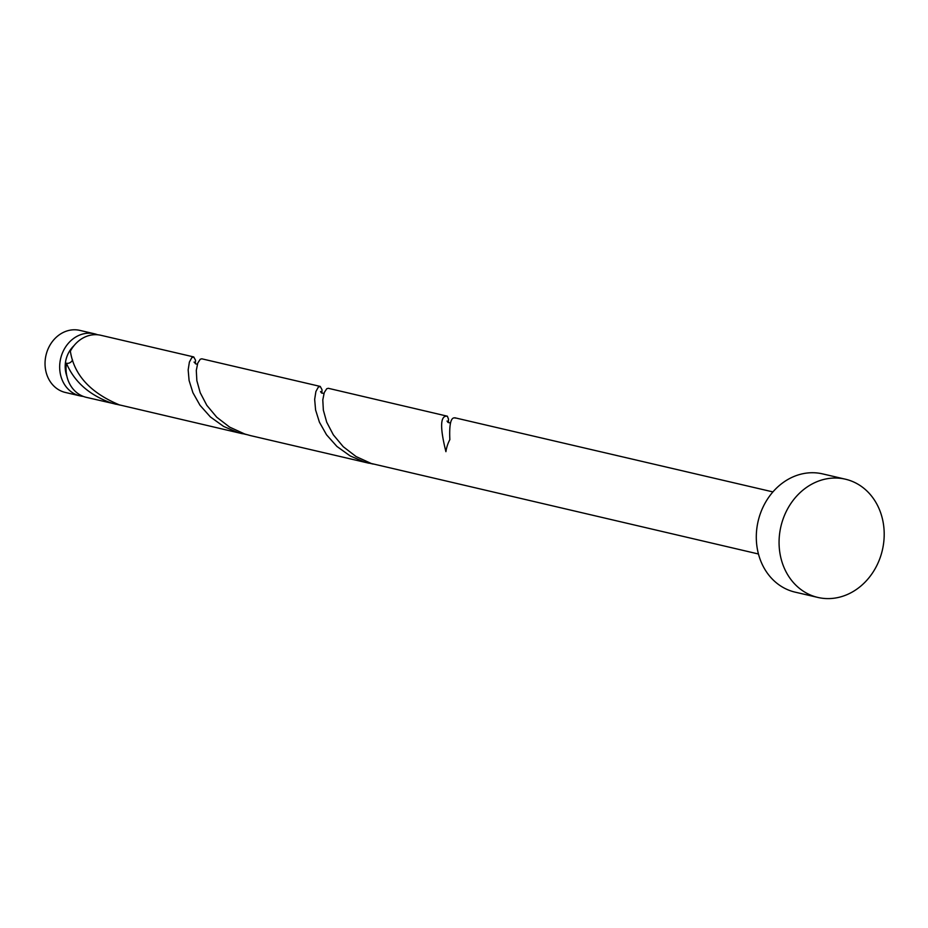<?xml version="1.0" encoding="UTF-8"?>
<svg xmlns="http://www.w3.org/2000/svg" width="928" height="928" viewBox="0 0 928 928"><rect width="100%" height="100%" fill="white"/><g stroke="black" fill="none" stroke-linecap="round" stroke-linejoin="round"><path stroke-width="1.39" d="M80.028 395.873L65.401 392.474A31.865 27.341 -76.9 0 1 62.744 391.686A31.865 27.341 -76.9 0 1 46.4 353.661A31.865 27.341 -76.9 0 1 79.866 330.391L94.494 333.802A31.865 27.341 103.1 0 0 61.028 357.071A31.865 27.341 103.1 0 0 77.372 395.096A31.865 27.341 103.1 0 0 80.028 395.873A31.865 27.341 103.1 0 0 83.265 396.395M97.626 334.764A31.865 27.341 103.1 0 0 97.138 334.59A31.865 27.341 103.1 0 0 94.494 333.802M73.962 345.703A25.497 21.878 103.1 0 0 66.874 376.13M817.858 597.435L795.087 592.134A60.703 52.084 -76.9 0 1 790.03 590.637A60.703 52.084 -76.9 0 1 758.895 518.218A60.703 52.084 -76.9 0 1 822.637 473.895L845.408 479.196A60.703 52.084 -76.9 0 1 850.466 480.692A60.703 52.084 -76.9 0 1 881.6 553.123A60.703 52.084 -76.9 0 1 817.858 597.435A60.703 52.084 -76.9 0 1 812.8 595.938A60.703 52.084 -76.9 0 1 781.666 523.52A60.703 52.084 -76.9 0 1 845.408 479.196M758.454 553.993L371.223 463.478L356.108 456.576L343.244 446.704L333.326 434.826L326.714 422.205L323.35 410.141L322.793 399.91L324.266 392.544L326.737 388.728L328.303 388.298L447.366 416.208C440.243 415.245 439.756 427.066 445.916 451.669A31.865 27.341 103.1 0 1 449.848 439.628C449.129 423.678 450.985 416.498 455.428 418.087M72.546 360.006A6.368 5.464 -76.9 0 1 66.41 363.219A31.865 27.341 103.1 0 0 83.74 396.581A31.865 27.341 103.1 0 0 86.397 397.358L120.083 405.095M66.41 363.219C74.217 381.721 89.192 394.992 111.337 403.007L116.023 404.272M242.521 433.747L119.399 404.886C90.352 392.776 73.996 374.877 70.354 351.178A31.865 27.341 103.1 0 1 100.862 335.286L193.743 356.932L191.783 357.698L189.393 362.059L188.164 369.901L189.092 380.48L192.92 392.706L200.019 405.304L210.401 416.95L223.66 426.451L237.846 432.494L246.581 434.571M195.344 363.672L195.53 360.25L193.743 356.932M369.019 463.234L250.595 435.626L244.725 434.002L229.61 427.1L216.746 417.217L206.828 405.35L200.216 392.718L196.852 380.666L196.295 370.434L197.768 363.068L200.239 359.252L201.805 358.811L320.241 386.419L318.292 387.173L315.891 391.546L314.662 399.388L315.59 409.956L319.418 422.182L326.528 434.78L336.91 446.438L350.158 455.926L364.344 461.97L373.091 464.058M321.842 393.159L322.028 389.737L320.241 386.419M448.352 422.634L448.526 419.212L447.366 416.208M454.813 417.774L772.92 491.91M197.386 364.159L195.982 363.985L194.056 362.071M323.884 393.634L321.239 392.672L320.554 391.546M450.382 423.122L447.725 422.147L447.052 421.034"/></g></svg>
